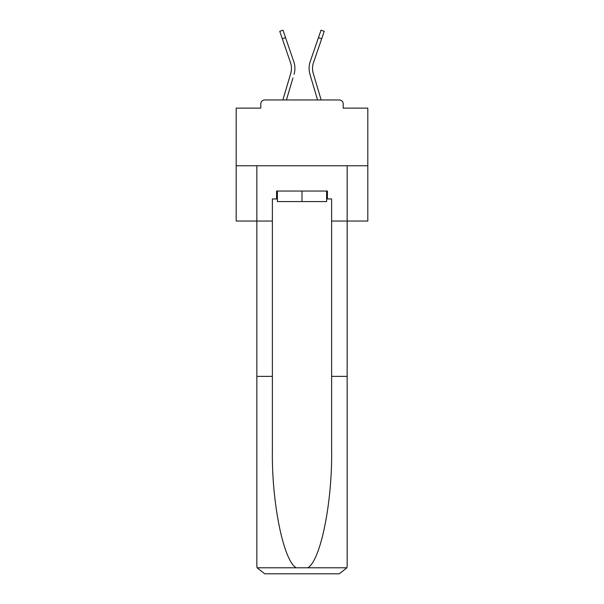 <?xml version="1.0" encoding="UTF-8"?>
<svg xmlns="http://www.w3.org/2000/svg" width="604" height="604" viewBox="0 0 604 604"><rect width="100%" height="100%" fill="white"/><g stroke="black" fill="none" stroke-linecap="round" stroke-linejoin="round"><path stroke-width="0.91" d="M343.2 108.124L343.2 103.911L343.2 108.124L367.813 108.124L367.813 221.049L331.619 221.049L331.619 198.942L327.406 198.942L327.406 191.045L276.594 191.045L276.594 198.942L277.387 198.942M367.813 165.768L236.187 165.768L236.187 221.049L256.851 221.049L256.851 165.768L347.149 165.768L347.149 565.903L347.149 376.368L331.619 376.368L331.619 221.049M236.187 165.768L236.187 108.124L260.8 108.124L260.8 103.911L260.8 108.124M343.2 103.911A3.949 3.949 0 0 0 339.252 99.962L264.748 99.962A3.949 3.949 0 0 0 260.8 103.911M339.252 99.962L322.536 99.962M281.464 99.962L264.748 99.962M291.264 71.068L290.743 73.386L291.264 71.068M286.432 99.962L292.978 77.893M289.693 76.919L282.861 99.962L289.693 76.919M312.736 71.068L313.257 73.386L312.736 71.068M311.022 77.893L309.973 74.36A21.057 21.057 0 0 1 310.252 61.532L321.011 30.2L324.242 31.31L313.484 62.642A17.637 17.637 0 0 0 313.257 73.386L321.139 99.962M326.613 191.045L326.613 201.57L277.387 201.57L277.387 191.045M302 191.045L302 201.57M276.594 198.942L272.381 198.942L272.381 376.368L256.851 376.368L256.851 565.903L257.085 567.798L264.748 573.8L284.756 573.8M264.748 573.8L339.252 573.8L264.748 573.8M319.244 573.8L339.252 573.8L346.915 567.798L347.149 565.903M272.381 376.368L272.381 450.003C271.566 502.317 283.45 560.92 296.27 567.798L307.73 567.798C320.55 560.92 332.434 502.317 331.619 450.003L331.619 376.368M256.851 565.903L256.851 221.049L272.381 221.049M326.613 198.942L327.406 198.942M282.317 38.784L279.758 31.31L282.989 30.2L285.556 37.667L282.317 38.784L290.516 62.642A17.637 17.637 0 0 1 290.743 73.386L282.861 99.962M294.027 74.36A21.057 21.057 0 0 0 293.748 61.532L285.556 37.667M293.748 61.532L290.086 50.864M317.568 99.962L309.973 74.36M310.252 61.532L313.914 50.864M257.085 567.798L296.27 567.798M307.73 567.798L346.915 567.798M321.683 38.784L318.444 37.667"/></g></svg>
